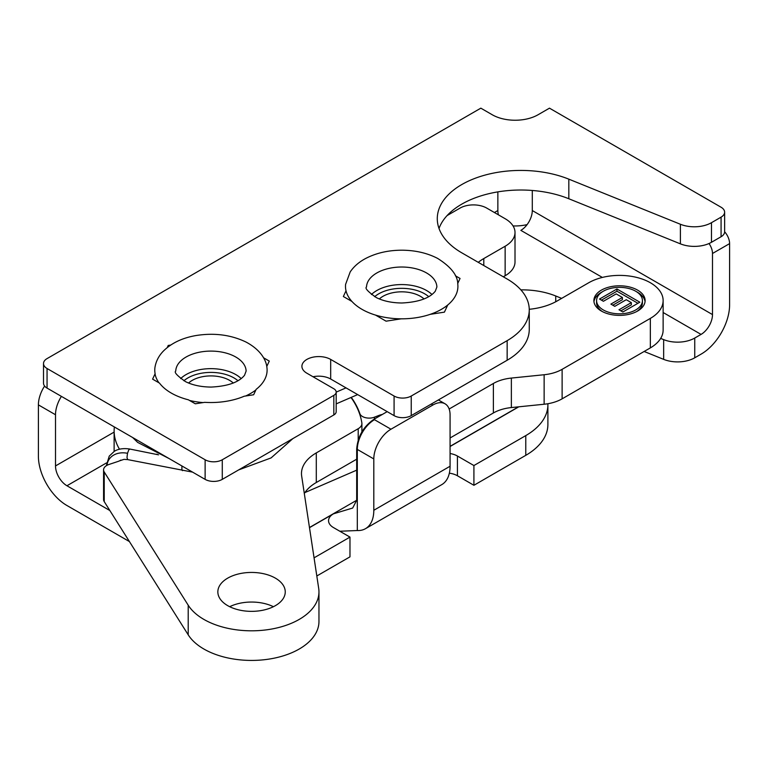 <?xml version="1.0" encoding="UTF-8"?>
<svg xmlns="http://www.w3.org/2000/svg" width="768" height="768" viewBox="0 0 768 768"><rect width="100%" height="100%" fill="white"/><g stroke="black" fill="none" stroke-linecap="round" stroke-linejoin="round"><path stroke-width="1.15" d="M263.53 357.754L269.28 361.075L266.765 366.509A56.17 32.429 -0 0 1 266.87 367.152C266.112 360.106 260.669 349.786 245.962 342.019C230.995 334.848 214.416 332.669 196.234 335.501C182.304 337.882 171.283 343.142 163.19 351.274C158.755 355.91 156.029 361.2 155.002 367.152A56.17 32.429 -0 0 0 155.117 373.699L155.078 374.112A56.218 32.458 -0 0 0 158.957 382.81M167.242 347.568L168.221 345.446L170.669 345.062M168.221 345.446L168.221 346.8M266.87 367.152A56.17 32.429 -0 0 1 256.176 389.328L253.651 394.762L244.234 396.221A56.17 32.429 -0 0 1 204.72 402.336L195.302 403.795L188.41 399.811A56.17 32.429 -0 0 1 159.485 383.107L152.592 379.133L155.117 373.699M439.018 228.48A83.587 48.259 180 0 1 568.819 198.749L680.39 243.85A24.269 14.016 -0 0 0 711.475 242.285L721.075 236.736A12.134 7.008 -0 0 0 724.627 231.782L724.627 212.189A12.134 7.008 -0 0 0 721.075 207.235L549.475 108.163L538.032 114.768A32.362 18.682 180 0 1 492.269 114.768L480.835 108.163L47.059 358.598A12.134 7.008 -0 0 0 43.507 363.552A12.134 7.008 -0 0 0 47.059 368.506L205.123 459.763A12.134 7.008 -0 0 0 222.278 459.763L333.821 395.366A8.093 4.675 -0 0 0 336.192 392.064A8.093 4.675 -0 0 0 333.821 388.762L306.845 373.19A16.858 9.734 180 0 1 301.91 366.307A16.858 9.734 180 0 1 312.317 357.322A16.858 9.734 180 0 1 330.682 359.424L394.08 396.029A12.134 7.008 -0 0 0 411.235 396.029L507.149 340.656A75.504 43.594 -0 0 0 529.258 309.83A75.504 43.594 -0 0 0 507.149 279.014L461.77 252.816A83.587 48.259 180 0 1 437.28 218.688A83.587 48.259 180 0 1 482.275 175.882A83.587 48.259 180 0 1 568.819 179.155L680.39 224.256A24.269 14.016 -0 0 0 711.475 222.691L721.075 217.142A12.134 7.008 -0 0 0 724.627 212.189M313.027 376.752A16.858 9.734 180 0 1 330.682 379.018L394.08 415.622A12.134 7.008 -0 0 0 411.235 415.622L507.149 360.25A75.504 43.594 -0 0 0 529.258 329.434L529.258 309.83M43.507 363.552L43.507 383.146A12.134 7.008 -0 0 0 47.059 388.099L205.123 479.366A12.134 7.008 -0 0 0 222.278 479.366L333.821 414.96A8.093 4.675 -0 0 0 336.192 411.658L336.192 392.064M455.376 275.76L460.051 278.458L457.709 283.517M350.774 300.115L350.534 300.653M351.946 301.469L343.354 296.515L346.013 290.794M401.242 318.826L386.074 321.178L375.552 315.101M447.734 305.002L444.413 312.144L430.214 314.342M200.986 351.926A35.194 20.314 -0 0 0 175.747 371.069C173.914 372.25 177.187 375.782 185.558 381.658C192.566 385.162 201.091 386.966 211.114 387.072C227.674 386.256 238.81 382.33 244.522 375.293L246.125 371.069A35.194 20.314 -0 0 0 200.986 351.926M189.542 400.464A56.218 32.458 -0 0 0 203.088 402.586M245.568 396.019A56.218 32.458 -0 0 0 255.888 389.942M181.92 465.965L181.882 469.891L182.496 470.659M505.142 275.741A33.706 19.459 0 0 0 515.011 261.974L515.011 232.474A33.706 19.459 180 0 1 505.142 246.24L505.142 275.741L503.309 276.797M650.342 347.894A43.68 25.219 0 0 0 663.13 330.067L663.13 300.566A43.68 25.219 180 0 1 650.342 318.394L650.342 347.894L562.118 398.832L562.118 369.331A33.706 19.459 180 0 1 544.138 374.736L544.138 404.237A33.706 19.459 0 0 0 562.118 398.832M450.077 437.981L493.382 412.973A33.706 19.459 180 0 1 511.363 407.568L544.138 404.237M350.774 397.574A12.643 7.296 180 0 1 352.109 399.034A151.546 87.494 180 0 1 361.853 422.88A12.643 7.296 180 0 1 361.901 423.542A12.643 7.296 180 0 1 358.205 428.707L316.291 452.909A50.563 29.194 0 0 0 301.478 473.549A50.563 29.194 0 0 0 301.67 476.093L318.71 588.499A67.411 38.918 180 0 1 318.96 591.898A67.411 38.918 180 0 1 263.261 630.221A67.411 38.918 180 0 1 188.208 605.203L104.227 471.994A10.79 6.23 180 0 1 103.574 469.862A10.79 6.23 180 0 1 108.97 464.467L117.994 461.462A10.79 6.23 0 0 0 120.806 460.109M119.491 449.203A96.816 55.901 180 0 1 114.125 430.848A96.816 55.901 180 0 1 114.355 426.96M227.722 605.654A33.706 19.459 180 0 1 217.843 591.898A33.706 19.459 180 0 1 251.549 572.438A33.706 19.459 180 0 1 285.254 591.898A33.706 19.459 180 0 1 264.451 609.878A33.706 19.459 180 0 1 227.722 605.654M157.594 454.637A67.411 38.918 180 0 1 156.95 454.157M304.31 493.526A50.563 29.194 180 0 1 316.291 482.515L356.688 459.197M103.574 469.862L103.574 499.478A10.79 6.23 0 0 0 104.227 501.61L188.208 634.819A67.411 38.918 0 0 0 263.261 659.837A67.411 38.918 0 0 0 318.96 621.504L318.96 591.898M273.427 606.701A33.706 19.459 0 0 0 229.68 606.701M374.659 296.688A32.496 18.758 180 0 1 428.746 296.688M431.981 294.528A35.194 20.314 -0 0 0 371.434 294.528M379.344 298.954A26.429 15.254 180 0 1 402.211 291.83A26.429 15.254 180 0 1 424.061 298.954M402.374 267.024A35.194 20.314 -0 0 0 366.518 286.992C364.685 288.173 367.949 291.706 376.33 297.581C383.338 301.085 391.853 302.89 401.875 302.995C418.435 302.17 429.571 298.253 435.293 291.216L436.886 286.992A35.194 20.314 -0 0 0 402.374 267.024M345.6 284.352A56.218 32.458 -0 0 0 401.702 318.826A56.218 32.458 -0 0 0 457.805 284.352C457.795 275.52 451.046 266.861 437.549 258.365C427.363 253.114 415.747 250.397 402.691 250.205C389.021 250.109 376.819 252.797 366.096 258.25C359.28 261.782 353.981 266.333 350.198 271.91L345.6 284.352M446.371 307.93A44.698 25.805 -0 0 0 446.4 307.085L446.4 306.058M183.898 380.765A32.496 18.758 180 0 1 237.984 380.765M241.21 378.605A35.194 20.314 -0 0 0 180.662 378.605M188.573 383.03A26.429 15.254 180 0 1 203.462 376.531A26.429 15.254 180 0 1 233.299 383.03M694.742 338.045L694.742 357.802A24.269 14.016 180 0 1 663.658 359.366L663.658 339.619A24.269 14.016 0 0 0 694.742 338.045L701.059 334.406L663.13 312.509M644.141 351.475L663.658 359.366M547.891 404.774L547.891 424.531A75.504 43.594 180 0 1 525.773 455.347L525.773 435.6A75.504 43.594 0 0 0 547.891 404.774A75.504 43.594 0 0 0 547.862 403.728M450.077 453.533A16.858 9.734 180 0 1 457.421 456.019L457.421 475.766L473.914 485.29L525.773 455.347M457.421 475.766A16.858 9.734 0 0 0 449.357 473.174M316.81 575.99L349.978 556.848L349.978 537.101L314.054 557.837M61.402 396.384A24.269 14.016 120 0 0 55.507 414.749L38.4 404.88L38.4 456.221A40.176 23.194 -120 0 0 66.806 505.43L129.418 541.574M694.742 357.802L701.194 354.077A40.176 23.194 120 0 0 729.6 304.867L729.6 243.619L712.493 253.488A12.134 7.008 -120 0 0 709.018 243.523M527.088 224.621A32.362 18.682 180 0 1 513.043 225.926M106.56 462.883L66.941 485.75L109.843 510.528M520.867 289.862A58.781 33.936 180 0 1 555.734 295.987L561.648 298.378M660.672 338.41L663.658 339.619M349.978 537.101L333.485 527.578A16.858 9.734 180 0 1 328.55 520.694A16.858 9.734 180 0 1 333.485 513.811L352.675 508.042L356.688 500.266L356.688 449.069C357.725 436.454 363.446 426.547 373.862 419.347A41.117 23.741 180 0 1 374.477 419.693L390.97 429.216A24.269 14.016 120 0 0 373.805 458.938L357.312 449.414L357.312 530.534A40.176 23.194 -120 0 0 365.491 528.672A40.176 23.194 -120 0 0 373.805 510.278L450.077 466.243L450.077 414.902A24.269 14.016 120 0 0 445.046 403.795A24.269 14.016 120 0 0 432.912 404.995L431.28 404.054M373.862 419.347L387.187 411.648M390.97 429.216L432.912 404.995M373.805 510.278L373.805 458.938M357.312 530.534L339.821 531.235M66.941 485.75A16.176 9.341 60 0 1 55.507 465.936L55.507 414.749M494.429 212.525L497.856 210.547L497.856 191.885M38.4 404.88A24.269 14.016 -60 0 1 44.592 386.054M724.627 231.763A12.134 7.008 60 0 1 729.6 243.619M602.371 277.43L520.858 230.362A16.176 9.341 120 0 0 532.291 210.547L712.493 314.582L712.493 253.488M712.493 314.582A16.176 9.341 -60 0 1 701.059 334.406M333.485 513.811L309.485 527.664M518.813 406.81L450.077 446.496M450.077 466.243A40.176 23.194 60 0 1 441.754 484.637L365.491 528.672M457.421 456.019L473.914 465.542L473.914 485.29M525.773 435.6L473.914 465.542M497.856 210.547A16.176 9.341 -120 0 0 498.384 214.81M532.291 210.547L532.291 190.474M616.954 288.989L639.83 302.198L622.867 312L618.989 309.763L631.344 302.63L626.266 299.702L614.774 306.336L610.896 304.099L622.397 297.466L616.205 293.894L603.418 301.277L599.549 299.04L616.954 288.989L616.954 291.197L601.45 300.144M622.397 297.466L622.397 299.674L612.806 305.203M631.344 302.63L631.344 304.838L620.899 310.867M637.93 303.302L616.954 291.197M636.614 311.597A22.925 13.229 0 0 0 642.422 302.794L642.422 300.586A22.925 13.229 0 0 0 619.507 287.357A22.925 13.229 0 0 0 596.582 300.586A22.925 13.229 0 0 0 603.302 309.946A22.925 13.229 0 0 0 628.282 312.816A22.925 13.229 0 0 0 642.422 300.586M596.582 300.586L596.582 302.794A22.925 13.229 0 0 0 602.4 311.597M645.053 301.69A25.613 14.794 0 0 0 636.614 291.782M602.4 291.782A25.613 14.794 0 0 0 593.962 301.69M601.392 311.05A25.613 14.794 180 0 1 593.885 300.586A25.613 14.794 180 0 1 619.507 285.802A25.613 14.794 180 0 1 645.12 300.586A25.613 14.794 180 0 1 629.309 314.246A25.613 14.794 180 0 1 601.392 311.05M352.474 399.571L352.474 399.053A12.643 7.296 0 0 0 350.995 397.478M352.474 399.053A151.814 87.648 180 0 1 359.904 413.731L359.904 414.778M374.438 419.011L374.438 417.178A9.437 5.453 180 0 1 359.904 413.731M374.438 417.178L379.027 415.392L379.027 416.362M382.282 414.48A12.643 7.296 0 0 0 379.027 415.392M449.146 409.008L493.382 383.472L493.382 412.973M511.363 407.568L511.363 378.067A33.706 19.459 0 0 0 493.382 383.472M511.363 378.067L544.138 374.736M562.118 369.331L650.342 318.394M529.248 309.293A51.907 29.971 0 0 0 557.194 300.95L588.653 282.787A43.68 25.219 180 0 1 650.342 282.73A43.68 25.219 180 0 1 663.13 300.566M483.792 265.526L483.792 258.566A51.907 29.971 0 0 0 478.253 262.33M483.792 258.566L505.142 246.24M447.139 215.549L460.051 208.09A18.874 10.896 180 0 1 486.739 208.09L505.142 218.717A33.706 19.459 180 0 1 515.011 232.474M680.39 224.256L680.39 243.85M568.819 179.155L568.819 198.749M711.475 222.691L711.475 242.285M721.075 217.142L721.075 236.736M47.059 368.506L47.059 388.099M205.123 459.763L205.123 479.366M222.278 459.763L222.278 479.366M333.821 395.366L333.821 414.96M330.682 359.424L330.682 379.018M394.08 396.029L394.08 415.622M411.235 396.029L411.235 415.622M507.149 340.656L507.149 360.25M106.349 465.619L109.229 456.134L114.182 451.44C115.133 450.71 120.202 447.523 129.83 449.04L128.755 449.942L127.507 453.293L126.989 457.517L127.699 459.61L124.022 459.36L119.482 460.867M106.973 465.322A21.85 16.838 31.2 0 1 127.507 453.293M309.466 527.53L356.688 500.266M450.077 446.342L518.486 406.848M356.688 470.16L304.915 492.576M356.688 449.069A16.858 9.734 0 0 1 357.312 449.414A24.269 14.016 -60 0 1 374.477 419.693M55.507 465.936L114.125 432.096M555.734 301.757L555.734 295.987M358.205 440.074L358.205 428.707M316.291 482.515L316.291 452.909M188.208 634.819L188.208 605.203M104.227 501.61L104.227 471.994M127.699 459.61L192.586 472.128M129.83 449.04L158.544 454.829M336.192 403.872L357.667 394.598M336.192 392.122L346.022 387.878M238.685 469.891L271.094 457.91L292.896 438.595M132.672 437.539L137.693 442.416L169.162 458.602M438.394 399.946L445.046 403.795M361.901 431.846L361.901 423.542M114.125 451.478L114.125 430.848"/></g></svg>
